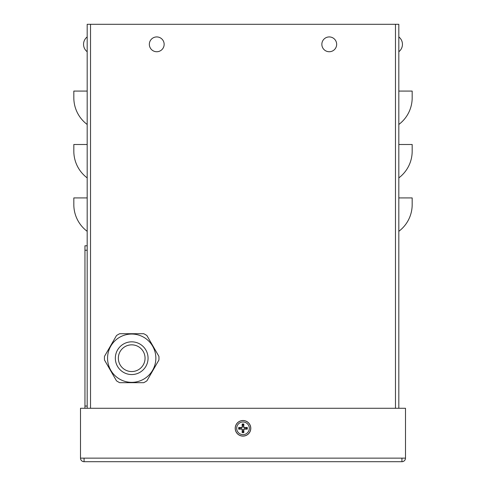 <?xml version="1.0" encoding="UTF-8"?>
<svg xmlns="http://www.w3.org/2000/svg" width="486" height="486" viewBox="0 0 486 486"><rect width="100%" height="100%" fill="white"/><g stroke="black" fill="none" stroke-linecap="round" stroke-linejoin="round"><path stroke-width="0.73" d="M398.818 231.318A33.388 33.388 0 0 0 412.177 204.606L412.177 197.924L398.818 197.924M398.818 177.894A33.388 33.388 0 0 0 412.177 151.182L412.177 144.5L398.818 144.5M398.818 124.471A33.388 33.388 0 0 0 412.177 97.759L412.177 91.076L398.818 91.076M87.182 231.318A33.388 33.388 0 0 1 73.823 204.606L73.823 197.924L87.182 197.924M87.182 177.894A33.388 33.388 0 0 1 73.823 151.182L73.823 144.5L87.182 144.5M87.182 124.471A33.388 33.388 0 0 1 73.823 97.759L73.823 91.076L87.182 91.076M87.182 250.235L84.959 250.235L84.959 245.782L87.182 245.782L87.182 408.276L87.182 24.3L90.524 24.3L90.524 408.276M398.818 408.276L398.818 24.3L90.524 24.3M401.934 458.359L401.934 461.7A3.56 3.56 0 0 0 405.494 458.14L405.494 408.276L80.506 408.276L80.506 458.14A3.56 3.56 0 0 0 84.066 461.7L84.066 458.14L80.506 458.14M402.159 458.14L405.494 458.14M401.934 461.7L84.066 461.7M87.182 51.735L87.182 48.788L87.182 51.735A9.362 9.362 0 0 1 87.182 36.93L87.182 39.882L87.182 36.93A9.362 9.362 0 0 0 87.182 51.735M156.741 51.735A7.399 7.399 0 0 1 150.332 40.636A7.399 7.399 0 0 1 163.156 40.636A7.399 7.399 0 0 1 156.741 51.735M329.259 51.735A7.399 7.399 0 0 1 322.844 40.636A7.399 7.399 0 0 1 335.668 40.636A7.399 7.399 0 0 1 329.259 51.735M84.959 250.235L84.959 408.276M243.632 425.341A3.038 3.038 0 0 0 242.368 425.341L242.137 424.059A13.347 1.16 87 0 0 242.235 427L241.694 427.546A13.347 1.16 -177 0 0 238.748 427.449L240.029 427.68A3.038 3.038 0 0 0 240.029 428.938L241.676 428.78L242.532 429.636L242.137 432.564A4.338 4.338 0 0 0 243.863 432.564A13.347 1.16 -93 0 0 243.765 429.618L244.306 429.077A13.347 1.16 3 0 0 247.253 429.168L245.971 428.938A3.038 3.038 0 0 0 245.971 427.68L244.324 427.844L243.468 426.987L243.863 424.059A4.338 4.338 0 0 0 242.137 424.059M240.029 428.938L238.748 429.168A13.347 1.16 -3 0 0 241.694 429.077L242.235 429.618A13.347 1.16 93 0 0 242.137 432.564M238.748 427.449A4.338 4.338 0 0 0 238.748 429.168M242.368 431.282A3.038 3.038 0 0 0 243.632 431.282L243.863 432.564M245.971 427.68L247.253 427.449A13.347 1.16 177 0 0 244.306 427.546L243.765 427A13.347 1.16 -87 0 0 243.863 424.059M247.253 429.168A4.338 4.338 0 0 0 247.253 427.449M249.318 428.312A6.318 6.318 0 0 1 239.841 433.779A6.318 6.318 0 0 1 239.841 422.838A6.318 6.318 0 0 1 249.318 428.312M243 436.1A7.788 7.788 0 0 1 236.251 424.418A7.788 7.788 0 0 1 249.749 424.418A7.788 7.788 0 0 1 243 436.1M242.368 425.341L242.532 426.987L241.676 427.844L240.029 427.68M243.632 431.282L243.468 429.636L244.324 428.78L245.971 428.938M145.059 358.194A13.353 13.353 0 0 0 131.7 344.841A13.353 13.353 0 0 0 118.347 358.194A13.353 13.353 0 0 0 131.7 371.553A13.353 13.353 0 0 0 145.059 358.194M116.494 335.559L104.496 356.347A27.271 27.271 0 0 0 104.496 360.047L116.494 380.83A27.271 27.271 0 0 0 119.702 382.682L143.704 382.682A27.271 27.271 0 0 0 146.906 380.83L158.904 360.047A27.271 27.271 0 0 0 158.904 356.347L146.906 335.559A27.271 27.271 0 0 0 143.704 333.712L119.702 333.712A27.271 27.271 0 0 0 116.494 335.559M155.854 358.194A24.154 24.154 0 0 1 131.7 382.348A24.154 24.154 0 0 1 107.552 358.194A24.154 24.154 0 0 0 131.7 382.348A24.154 24.154 0 0 0 155.854 358.194A24.154 24.154 0 0 0 131.7 334.046A24.154 24.154 0 0 0 107.552 358.194M395.476 408.276L395.476 24.3M84.066 458.14L401.934 458.14M87.182 406.053L84.959 406.053M242.18 424.509A3.888 3.888 0 0 1 243.82 424.509M239.203 429.132A3.888 3.888 0 0 1 239.203 427.492M243.82 432.109A3.888 3.888 0 0 1 242.18 432.109M246.797 427.492A3.888 3.888 0 0 1 246.797 429.132M250.721 428.312A7.721 7.721 0 0 0 243 420.584A7.721 7.721 0 0 0 235.279 428.312A7.721 7.721 0 0 0 243 436.033A7.721 7.721 0 0 0 250.721 428.312M148.06 358.194A16.36 16.36 0 0 1 131.7 374.554A16.36 16.36 0 0 1 115.34 358.194A16.36 16.36 0 0 1 131.7 341.834A16.36 16.36 0 0 1 148.06 358.194M398.818 51.735A9.362 9.362 0 0 0 398.818 36.93"/></g></svg>
